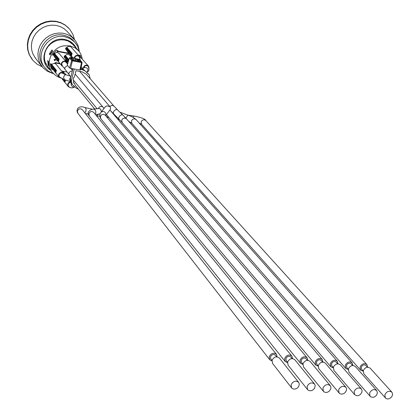 <?xml version="1.0" encoding="UTF-8"?>
<svg xmlns="http://www.w3.org/2000/svg" width="420" height="420" viewBox="0 0 420 420"><rect width="100%" height="100%" fill="white"/><g stroke="black" fill="none" stroke-linecap="round" stroke-linejoin="round"><path stroke-width="0.63" d="M322.943 362.061L322.298 359.588C319.531 357.688 317.173 358.454 315.236 361.888L315.709 365.017L318.103 366.145M105.095 107.016L106.916 105.788L110.019 106.754L110.586 108.087L110.271 109.489L105.751 115.532M51.812 68.03L51.434 67.415M50.542 66.029L50.752 65.158L55.34 70.875L55.892 70.518L51.361 64.817L55.955 70.529L56.422 70.345L55.923 72.035L55.199 72.119L55.125 71.757L55.671 71.967L55.955 70.529L55.886 71.085L55.34 70.875L55.125 71.757L50.542 66.029L55.524 72.287M51.298 64.806L50.752 65.158M56.422 70.345L51.818 64.633L51.361 64.817M51.818 64.633L52.857 63.772L54.149 63.446L55.178 63.63L56.27 64.433L64.008 74.056M60.659 78.067L59.152 77.207L58.532 75.306C59.472 72.534 61.147 71.883 63.551 73.353L63.551 73.358C61.441 71.82 59.766 72.272 58.532 74.723L59.11 77.159M65.903 74.765L63.368 73.684C61.252 72.272 59.755 72.812 58.868 75.306L59.367 76.923L64.433 79.721L70.255 81.475M55.923 72.035L55.86 72.618L55.577 72.303M64.465 57.446L64.139 56.931L64.355 56.059L66.554 54.621L67.961 54.353L69.552 55.02L72.051 57.876M68.129 62.155L64.974 58.191M72.209 70.171L72.739 68.78M83.412 68.182L83.422 67.961C84.499 65.163 86.2 64.585 88.526 66.229L89.066 68.066M87.134 72.02C89.135 71.416 89.492 69.536 88.205 66.386C86.153 65.016 84.672 65.546 83.769 67.972M79.532 56.527L80.561 57.246L88.373 66.045C86.284 64.57 84.635 65.037 83.428 67.452L83.344 68.224M65.924 49.329L65.599 48.815L65.814 47.938L66.88 47.418L72.109 53.393L71.542 55.676L71.274 55.372L71.542 55.676M67.032 51.02L66.418 50.038M66.88 47.418L68.691 46.284L70.712 46.673L79.259 56.185C77.159 54.695 75.5 55.162 74.288 57.593L74.23 57.907M74.366 57.934C75.101 55.829 76.498 55.088 78.561 55.708L79.543 56.548L80.015 58.249M80.336 60.218L79.207 56.674L78.393 56.007C76.529 55.466 75.29 56.149 74.692 58.065M71.61 55.083L71.579 53.566L71.579 54.127L71.033 53.923L70.812 54.81L71.358 55.015L70.896 55.193L71.201 55.34M65.599 48.815L70.812 54.81L65.683 49.193M66.355 47.586L71.579 53.566L71.033 53.923L65.814 47.938M54.558 56.963L54.117 56.227M53.256 54.915L53.466 54.038L58.102 59.624L58.653 59.262L54.075 53.697L58.716 59.273L59.183 59.089L58.684 60.785L57.965 60.879L57.887 60.506L58.432 60.716L58.716 59.273L58.648 59.829L58.102 59.624L57.887 60.506L53.256 54.915L58.285 61.042M54.012 53.681L53.466 54.038M59.183 59.089L54.537 53.513L54.075 53.697M54.537 53.513L56.81 52.327L58.958 53.282L66.397 62.092C64.286 60.527 62.601 60.974 61.357 63.441L61.924 65.877M62.979 66.628L61.882 65.819L61.32 64.36L61.677 62.764L62.554 61.761L63.693 61.241L65.216 61.304L66.444 62.144L66.99 63.373M66.15 62.344C64.291 60.984 62.816 61.383 61.724 63.546L62.207 65.667L61.745 63.567C62.843 61.394 64.323 61 66.181 62.38L67.557 64.092M58.684 60.785L58.621 61.378L58.338 61.058M70.25 87.581L68.444 86.783C67.168 84.525 67.83 82.939 70.429 82.016M70.576 82.341C68.239 83.045 67.594 84.42 68.628 86.473C70.644 88.211 72.655 88.331 74.65 86.835M65.489 80.042L65.005 82.052L64.727 81.737M65.074 81.475L65.037 79.963L65.037 80.53L64.491 80.32L64.276 81.197L64.822 81.407L64.349 81.559L64.664 81.722M62.564 79.065L64.349 81.559L62.234 78.923M64.979 79.889L64.491 80.32L63.866 79.548M63.704 72.439L66.171 74.849M63 72.356L63.693 72.482L63.803 72.03L63.11 71.904L63 72.356L63.11 71.904M62.685 72.293L62.948 72.293M51.639 64.78L50.705 64.612L50.579 65.872M50.705 64.612L50.93 64.89M68.402 52.605L67.904 52.463L67.987 52.127M67.956 52.521L68.04 52.19M59.509 77.548L56.495 76.136L52.327 72.398C44.814 63.394 51.744 47.418 63.956 45.806L69.851 45.843L75.222 47.922L78.619 50.804L80.178 52.936L81.569 55.939L82.294 59.194M68.969 53.261L57.293 51.083L57.902 50.626L56.464 50.358L53.602 53.309L54.558 53.487M78.188 54.978L80.136 55.34L81.312 58.091M67.347 51.392L67.027 51.025M53.277 55.188L52.458 55.036L53.393 53.592L53.345 54.548M53.393 53.592L53.471 53.282L53.807 53.692M56.81 52.327L57.703 51.571L69.395 53.749M78.619 55.466L80.567 55.829M66.418 60.139L64.439 59.771M73.458 82.441L74.676 83.89L73.815 83.081L73.269 78.944L73.532 77.894L74.429 76.839L75.962 70.691L82.063 71.804L86.305 74.209L114.014 106.197L113.237 105.588L111.914 105.336L109.783 106.475M88.872 74.55L83.522 69.473L89.271 74.954L90.169 78.671M83.522 69.473L81.433 68.46L82.572 69.773L84.667 70.786M82.572 69.773L80.692 69.426M74.251 69.053L71.363 80.645L70.261 79.296L71.111 83.155M78.43 89.182L76.303 88.179L72.13 84.404L71.363 80.645M74.676 83.89L75.175 85.218L94.663 108.964M70.261 79.296L72.87 68.801M89.203 74.876L87.722 73.222M75.421 60.554L75.742 59.267L73.705 58.895L73.395 60.139M73.705 58.895L72.592 57.608L74.618 57.981L75.742 59.267M72.209 59.136L72.592 57.608M80.913 68.36L81.433 68.46M82.058 62.601L80.567 70.045L70.612 68.386L69.505 67.967L67.279 65.163M75.474 60.338L75.752 60.617M79.238 59.22L81.643 61.882L72.371 60.17L72.371 60.874L81.648 62.585L82.089 62.57L81.953 62.06L81.643 61.882L79.879 70.082M70.009 57.519L72.502 57.96L70.061 57.503L69.379 57.923L70.093 57.524L72.371 60.17L71.668 60.606L69.505 67.967M70.612 68.386L72.371 60.874L71.668 60.606L69.395 57.965L67.247 65.284M75.017 58.438L79.621 59.414L75.002 58.422M67.221 65.221L69.421 57.887M81.328 66.822L81.112 67.368M54.327 63.452L55.514 62.596L59.871 63.394M51.56 64.764L51.471 63.956L50.332 63.746L50.516 65.389M66.544 62.276L67.347 62.806M65.825 61.409L67.804 61.777M65.394 60.9L66.838 60.638M54.254 60.197L54.08 59.577L56.222 58.979M57.629 60.685L56.543 60.905L57.33 60.323M54.621 60.071L55.304 60.475L55.115 60.727L54.269 60.212L54.127 59.635L56.27 59.036M52.673 50.883L50.038 54.947L49.287 54.033L51.917 49.975L52.673 50.883M53.093 69.636L51.807 69.4L50.762 66.575M48.216 65.158L47.707 60.543L48.452 61.472L48.962 66.098L48.216 65.158L48.762 65.258M49.287 54.033L50.321 54.222M47.691 66.549L45.019 61.666M68.98 41.459L73.285 44.851L78.388 50.542M52.868 54.364L53.272 54.847M57.293 51.083L57.703 51.571M50.809 63.835L50.946 64.654M56.595 60.968L57.383 60.38M56.574 59.404L54.537 59.708L55.304 60.475M63.058 71.841L63.803 72.03M67.111 60.958L65.667 61.22M65.877 61.472L67.856 61.84M67.883 61.866L66.15 61.793M65.447 60.963L66.89 60.695M66.707 60.48L64.733 60.118M64.617 59.981L66.434 60.154M67.053 63.452L66.995 62.921M66.817 62.769L67.105 63.52M66.581 62.328L67.384 62.848L67.347 63.824M48.389 61.394L48.463 62.937M61.677 71.059L67.116 72.046M60.286 63.893L55.923 63.095L55.178 63.63M55.514 62.596L55.923 63.095M50.368 54.28L50.169 54.038L52.558 50.741M52.547 51.03L52.322 50.762M298.62 382.284L279.394 358.05C276.538 355.966 274.097 356.706 272.06 360.271L272.575 363.442M291.144 384.704L291.575 387.849L292.152 388.442L293.727 389.093L295.58 388.962L297.35 388.064L298.683 386.584L299.313 383.927L298.699 382.384C295.774 380.263 293.255 381.034 291.144 384.704M314.506 383.964L294.84 359.772C292.01 357.751 289.595 358.502 287.59 362.024L288.115 365.211M307.109 386.411L307.55 389.582L308.133 390.159L309.703 390.784L311.551 390.626L313.299 389.707L314.606 388.222L315.205 385.576L314.58 384.053C311.682 381.995 309.188 382.783 307.109 386.411M330.251 385.628L310.159 361.478C307.351 359.515 304.962 360.276 302.988 363.762L303.518 366.965M322.933 388.096L323.389 391.293L323.972 391.86L325.542 392.459L327.374 392.275L329.107 391.34L330.776 388.978L330.955 387.214L330.32 385.707C327.448 383.712 324.986 384.51 322.933 388.096M345.865 387.282L325.348 363.169C322.57 361.268 320.203 362.04 318.25 365.484L318.791 368.702M338.615 389.77L339.087 392.994L339.675 393.545L341.24 394.118L343.061 393.907L344.773 392.957L346.416 390.59L346.574 388.836L345.923 387.356C343.082 385.418 340.646 386.227 338.615 389.77M361.342 388.92L340.41 364.849C337.659 363.001 335.318 363.783 333.391 367.19L333.937 370.424M354.165 391.43L354.648 394.674L356.8 395.761L358.612 395.524L360.302 394.564L361.914 392.191L362.056 390.448L361.394 388.988C358.58 387.109 356.171 387.923 354.165 391.43M391.944 392.212L370.167 368.177C367.463 366.434 365.169 367.227 363.29 370.566L363.799 373.769L385.959 398.501L387.513 399L389.298 398.727L391.634 397.021L392.669 394.48L391.944 392.212C389.177 390.443 386.82 391.272 384.867 394.706L385.366 397.987M376.735 390.605L355.352 366.518C352.622 364.723 350.306 365.516 348.406 368.886L348.899 372.068L370.666 396.863L373.118 397.357L374.897 396.727L376.383 395.446L377.444 392.899L376.735 390.605C373.942 388.784 371.558 389.608 369.584 393.078L370.072 396.338M348.29 369.317L346.789 367.6L346.447 365.437C347.739 363.143 349.314 362.612 351.167 363.836L352.643 365.5M363.169 371.038L361.615 369.296L361.268 367.122C362.544 364.854 364.098 364.313 365.935 365.505L367.469 367.201M333.286 367.579L331.837 365.888L331.506 363.736C332.813 361.421 334.404 360.895 336.273 362.15L337.691 363.788M301.607 362.471L301.245 360.292C302.589 357.929 304.211 357.415 306.117 358.748L307.424 360.323M270.821 358.948L270.469 356.795C271.85 354.375 273.509 353.871 275.447 355.294L276.644 356.806M286.282 360.717L285.92 358.549C287.285 356.16 288.923 355.651 290.845 357.026L292.094 358.57M318.161 365.825L316.764 364.161L316.439 362.024C317.762 359.683 319.368 359.158 321.258 360.46L322.618 362.066M367.616 367.19L366.938 364.613C364.245 362.875 361.961 363.662 360.092 366.986L360.602 370.178L363.143 371.18M352.847 365.489L352.181 362.948C349.461 361.158 347.156 361.94 345.266 365.3L345.76 368.471L348.254 369.521M337.958 363.783L337.302 361.274C334.556 359.431 332.225 360.208 330.314 363.599L330.797 366.749L333.239 367.841M307.802 360.329L307.172 357.887C304.374 355.929 301.996 356.685 300.032 360.155L300.494 363.263L302.836 364.429M292.535 358.586L291.916 356.171C289.096 354.16 286.692 354.905 284.697 358.412L285.149 361.494L287.443 362.702M277.132 356.827L276.533 354.449C273.688 352.37 271.257 353.105 269.236 356.654L269.671 359.709L271.913 360.953M68.885 28.282L65.111 24.953L60.721 22.591L55.865 21.252L50.768 21L45.67 21.851L40.819 23.767L36.44 26.66L32.75 30.392L29.92 34.781L28.088 39.622L27.332 44.678L27.694 49.712L29.143 54.485L32.02 59.309M42.126 66.743L37.207 64.244L33.086 60.617L29.458 54.894L28.009 50.117L27.646 45.082L28.403 40.021L30.24 35.175L33.07 30.781L36.766 27.048L41.144 24.15L46.006 22.234L51.109 21.378L56.212 21.63L61.073 22.974L65.462 25.337L69.752 29.264L72.954 34.44L74.477 39.47M74.151 39.107L67.168 31.448L63.977 28.602L60.191 26.544L55.996 25.368L51.592 25.137L47.187 25.861L42.992 27.515L39.207 30.014L36.02 33.238L33.579 37.039L31.999 41.223L31.364 45.596L31.689 49.943L32.965 54.065L35.543 58.296M79.186 50.61L78.036 45.418L75.532 40.777L71.174 36.519L67.326 34.429L63.058 33.238L58.574 33.012L54.08 33.758L49.807 35.448L45.948 37.999L42.693 41.286L40.199 45.155L38.587 49.424L37.931 53.876L38.257 58.301L39.548 62.491L42.913 67.662L47.182 71.138L52.311 73.269M74.823 42.189L72.502 39.716L69.862 37.69L66.869 36.178L63.614 35.243C47.182 31.269 32.75 53.162 43.37 65.788L43.759 66.281M74.398 46.095L73.353 44.762M47.534 66.533L48.678 67.793M48.872 68.04L45.685 63.446L44.63 60.091L44.347 56.543L44.867 52.967L46.153 49.544L48.148 46.436L50.757 43.796L53.855 41.753L57.288 40.399L60.895 39.811L64.491 40.005L67.914 40.971L70.99 42.667L74.608 46.331M55.734 71.978L55.781 72.445M55.629 72.329L55.86 72.618M68.245 61.761L64.139 56.931M64.355 56.059L68.492 60.921M68.712 60.176L64.895 55.703M64.958 55.713L68.728 60.128M68.885 59.588L65.415 55.535M72.497 70.313L72.214 69.977M72.429 69.116L72.713 69.447M71.426 55.025L71.453 55.487M72.109 53.393L71.647 53.576L66.423 47.596M58.495 60.727L58.538 61.194M58.375 61.079L58.621 61.378M64.885 81.417L64.927 81.879M64.775 81.764L65.005 82.052M70.371 81.863L68.88 82.425L67.861 83.659L68.313 86.63M74.093 83.375L73.631 82.814M78.104 61.047L78.398 60.06L79.485 61.304M73.941 60.296L79.59 61.341M79.669 61.352L80.509 61.236L79.091 59.624L78.398 60.06L77.695 59.798L77.684 59.094L75.185 58.632M79.984 61.399L80.509 61.236M79.091 59.624L77.684 59.094M72.461 58.128L72.061 58.055L71.852 58.727M72.061 58.055L71.211 58.165L72.944 59.987M72.896 59.929L71.211 58.165M72.602 59.777L74.014 60.307M72.025 58.926L72.293 58.795M75.7 59.43L77.695 59.798L77.427 60.926M128.52 115.264L133.628 115.967L133.187 117.38M366.938 364.613L145.829 120.556C143.861 119.207 142.291 119.679 141.12 121.973L141.614 124.273L360.602 370.178M71.237 83.312L71.08 84.168C71.568 86.478 72.786 87.355 74.734 86.788M70.833 76.897L69.647 79.06L70.24 81.417M352.181 362.948L136.174 119.653C134.19 118.267 132.605 118.734 131.413 121.055L131.896 123.338L345.76 368.471M127.953 115.059L125.906 118.157M80.603 71.537L80.199 71.951M84.877 70.686L82.939 69.038M337.302 361.274L126.504 118.829L124.84 117.973L122.645 118.697L121.695 120.209L122.162 122.483L330.797 366.749M126.462 118.781L122.609 114.833L121.611 114.749L120.083 115.589L118.802 117.201L118.776 118.965L122.162 122.483M122.745 114.938L117.18 109.515L115.747 109.625L114.408 110.565L113.426 111.904L113.411 113.668L118.776 118.965M86.667 72.282L86.825 72.198C88.814 69.416 88.085 67.856 84.635 67.515L84.331 67.683M307.104 357.808L105.278 115.222C103.252 113.72 101.619 114.167 100.38 116.555L100.873 118.85M105.651 115.673L105.961 113.689C104.732 111.41 103.152 110.885 101.225 112.109L101.026 112.376M102.8 106.932C100.879 105.95 99.414 106.486 98.411 108.539M72.356 70.87L70.13 71.6L68.943 72.933L68.88 74.366L70.849 76.923M95.513 114.56L100.196 113.836M101.388 111.893L100.805 109.484L99.787 108.649L98.669 108.507M291.842 356.087L93.797 112.445C91.76 110.906 90.116 111.342 88.867 113.752L89.345 116.025M95.141 114.104L95.781 112.896C96.017 110.66 95.204 109.4 93.34 109.116L93.114 109.137M67.478 65.557L64.869 67.567L64.806 69.001L68.88 74.366M276.455 354.349L82.362 109.751C80.32 108.171 78.666 108.596 77.395 111.027L77.868 113.285M84.761 112.77L85.811 111.41L86.126 109.998L85.806 108.376L84.819 107.525C78.409 104.984 75.637 109.835 77.805 113.206L269.671 359.709M96.548 115.831L98.427 114.214M70.161 76.036L65.846 74.749L64.827 74.975L63.515 77.222L64.433 79.721M50.542 70.14C35.805 61.105 47.833 35.39 64.984 39.527C70.261 40.666 74.067 43.601 76.403 48.332M79.396 51.77L77.59 46.132L74.519 41.864L69.809 38.42L65 36.792C48.51 32.812 34.02 54.784 44.672 67.452L48.562 71.222L53.419 73.673M110.801 111.017L322.24 359.515M79.706 71.374L110.019 106.754M109.011 117.637L106.37 116.54M51.755 67.961L59.152 77.207M64.218 57.304L68.182 61.971M81.244 66.728L82.803 68.518M66.885 50.862L72.77 57.64M54.505 56.9L61.882 65.83M62.039 78.834L68.444 86.783M71.027 83.05L72.13 84.404M72.917 59.96L80.078 61.409M80.567 70.045L82.089 62.575L79.621 59.414M47.366 66.134L52.327 72.398M291.575 387.849L272.496 363.337M307.55 389.582L288.036 365.117M323.389 391.293L303.445 366.881M339.087 392.994L318.728 368.629M354.648 394.674L333.879 370.356M302.904 364.056L301.56 362.418M272.008 360.465L270.769 358.88M287.522 362.271L286.23 360.654M117.989 119.464L119.49 119.669M141.614 124.273L139.12 122.971M145.829 120.556C145.257 118.928 141.194 117.401 133.628 115.967M116.828 117.038L115.474 116.503M131.896 123.338L128.793 121.459M136.174 119.653L133.943 117.836L130.893 116.235L119.973 112.214M113.411 113.668L109.893 110.014M117.364 109.652L114.014 106.197M84.436 67.625L82.383 68.743M105.326 106.717L101.225 112.109C99.508 113.988 99.372 116.214 100.821 118.787L300.494 363.263M75.285 74.225L104.045 108.407M106.46 114.581L315.709 365.017M73.579 80.252L97.073 108.691M99.55 114.077L100.133 113.988M103.939 108.539L103.598 107.877M285.149 361.494L89.292 115.957C85.743 112.061 91.114 109.2 93.34 109.116L99.267 108.502M70.886 68.439L72.45 70.486M64.806 69.001L62.16 65.609M92.5 109.232L84.819 107.525M88.384 114.098L85.27 113.416M99.797 116.23L96.59 115.883M31.931 59.188L31.61 58.774M35.123 57.761L41.743 66.245M43.37 65.788L44.672 67.452"/></g></svg>
